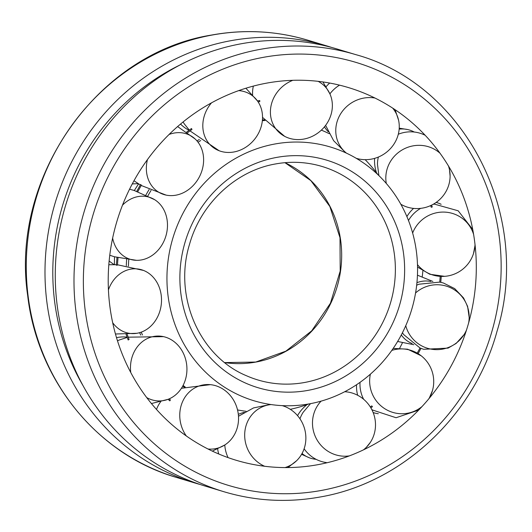 <?xml version="1.0" encoding="UTF-8"?>
<svg xmlns="http://www.w3.org/2000/svg" width="532" height="532" viewBox="0 0 532 532"><rect width="100%" height="100%" fill="white"/><g stroke="black" fill="none" stroke-linecap="round" stroke-linejoin="round"><path stroke-width="0.8" d="M264.444 119.806A146.686 137.974 106.8 0 0 262.429 119.9M309.817 403.775A132.508 124.634 106.8 0 0 416.33 251.024A132.508 124.634 106.8 0 0 328.051 146.333A132.508 124.634 106.8 0 0 274.698 144.039A132.508 124.634 106.8 0 0 167.507 265.88A132.508 124.634 106.8 0 0 251.643 400.031A132.508 124.634 106.8 0 0 309.817 403.775M199.307 139.49A146.686 137.974 106.8 0 0 196.986 140.913M149.1 189.558A146.686 137.974 106.8 0 0 145.941 194.958M126.636 259.476A146.686 137.974 106.8 0 0 126.31 265.714M139.617 332.666A146.686 137.974 106.8 0 0 140.761 335.107M182.722 386.112A146.686 137.974 106.8 0 0 184.371 387.309M138.593 183.892A132.508 124.634 106.8 0 0 134.363 190.529M114.553 256.81A132.508 124.634 106.8 0 0 114.447 264.657M256.005 362.046A105.356 99.098 106.8 0 0 340.693 240.59A105.356 99.098 106.8 0 0 284.953 162.679L310.854 180.621L329.853 206.483L339.995 237.691L340.201 271.074L330.438 303.227L311.692 330.851L285.91 351.133L255.739 362.046L224.737 362.598A105.356 99.098 106.8 0 0 256.005 362.046M141.193 332.154A146.686 137.974 106.8 0 0 142.503 334.987M183.081 385.441A146.686 137.974 106.8 0 0 185.242 387.05M237.531 409.926A146.686 137.974 106.8 0 0 246.097 411.289M200.697 140.554A146.686 137.974 106.8 0 0 198.03 142.21M151.061 190.409A146.686 137.974 106.8 0 0 147.637 196.315M128.797 259.29A146.686 137.974 106.8 0 0 128.418 266.08M377.886 174.642A146.686 137.974 106.8 0 0 365.152 159.673M329.208 133.672A146.686 137.974 106.8 0 0 321.361 130.134M265.029 120.505A146.686 137.974 106.8 0 0 262.356 120.671M290.299 409.321A146.686 137.974 106.8 0 0 308.819 403.954M266.466 83.165A194.619 183.061 106.8 0 0 110.024 307.516A194.619 183.061 106.8 0 0 318.05 464.649A194.619 183.061 106.8 0 0 474.491 240.298A194.619 183.061 106.8 0 0 266.466 83.165M200.192 484.506A228.275 214.715 -73.2 0 1 195.031 483.029A228.275 214.715 -73.2 0 1 47.115 303.872A228.275 214.715 -73.2 0 1 326.695 45.878A228.275 214.715 -73.2 0 1 331.808 47.494M355.689 54.61L336.969 48.971A228.275 214.715 106.8 0 0 57.389 306.971A228.275 214.715 106.8 0 0 205.305 486.122L224.032 491.761A228.275 214.715 106.8 0 1 76.116 312.61A228.275 214.715 106.8 0 1 259.609 49.456A228.275 214.715 106.8 0 1 355.689 54.61C465.473 84.548 532.539 216.338 497.008 331.343C474.212 415.293 402.338 482.823 320.47 496.941C287.719 502.88 255.573 501.151 224.032 491.761M179.623 65.163A222.13 208.936 106.8 0 0 54.869 303.413A222.13 208.936 106.8 0 0 83.078 385.727M399.732 348.088A194.619 183.061 106.8 0 0 402.451 342.781M422.228 276.76A194.619 183.061 106.8 0 0 422.867 270.941M374.601 158.376A32.465 28.216 85.9 0 0 376.543 172.84M414.262 132.029A32.465 28.216 85.9 0 0 407.592 129.542A32.465 28.216 85.9 0 0 399.16 129.136M324.44 126.862A32.465 29.207 76.6 0 0 328.217 131.737M329.734 83.059A32.465 29.207 76.6 0 0 326.109 86.696M246.15 88.152A32.465 30.311 69 0 0 246.17 88.485M180.534 124.056A32.465 31.308 65.3 0 0 189.046 130.274M127.062 337.122A32.465 31.302 148.2 0 0 116.515 337.654M244.248 412.34A32.465 29.2 136.9 0 0 238.316 414.362M217.674 448.888A32.465 29.2 136.9 0 0 218.745 453.982M307.137 404.566A32.465 28.209 127.5 0 0 297.541 415.632M302.05 453.49A32.465 28.209 127.5 0 0 309.238 457.739A32.465 28.209 127.5 0 0 316.134 459.342M356.573 384.729A32.465 27.518 117.3 0 0 357.69 395.289M373.138 412.506A32.465 27.518 117.3 0 0 376.237 413.377A32.465 27.518 117.3 0 0 378.305 413.723M430.853 281.508A32.465 27.278 106.7 0 0 416.935 282.678M401.294 334.98A32.465 27.278 106.7 0 0 412.114 343.519M413.59 208.411A32.465 27.524 96.1 0 0 406.9 216.617M441.134 204.295A32.465 27.524 96.1 0 0 439.179 203.417A32.465 27.524 96.1 0 0 436.127 202.439M431.252 207.254L432.25 206.988L431.605 205.133M448.463 165.984A32.465 31.302 -31.8 0 1 450.105 176.159A32.465 31.302 -31.8 0 1 435.03 203.184A32.465 31.302 -31.8 0 1 402.91 205.365A32.465 31.302 -31.8 0 1 400.835 204.255M386.298 183.46A32.465 31.302 -31.8 0 1 400.895 150.716A32.465 31.302 -31.8 0 1 440.011 153.236M378.884 175.593L377.461 164.248A32.465 31.302 -31.8 0 1 378.358 157.053M398.308 134.23A32.465 31.302 -31.8 0 1 424.662 135.042M392.676 108.116A32.465 30.304 -35.6 0 1 398.588 120.272A32.465 30.304 -35.6 0 1 393.966 144.079A32.465 30.304 -35.6 0 1 356.214 158.297M346.452 153.15A32.465 30.304 -35.6 0 1 341.065 113.163A32.465 30.304 -35.6 0 1 374.914 98.014M329.9 93.878A32.465 30.304 -35.6 0 1 339.529 85.147M318.149 81.343A32.465 29.2 -43.1 0 1 329.907 93.885A32.465 29.2 -43.1 0 1 331.981 110.443A32.465 29.2 -43.1 0 1 284.627 136.318A32.465 29.2 -43.1 0 1 270.788 107.218A32.465 29.2 -43.1 0 1 292.833 80.319M252.62 94.902A32.465 29.2 -43.1 0 1 252.946 88.172A32.465 29.2 -43.1 0 1 253.345 86.098M259.749 100.535L259.782 101.592L258.106 101.871M238.702 90.62A32.465 28.209 -52.5 0 1 257.435 100.9A32.465 28.209 -52.5 0 1 261.352 108.954A32.465 28.209 -52.5 0 1 251.709 142.47A32.465 28.209 -52.5 0 1 219.144 150.742A32.465 28.209 -52.5 0 1 203.989 134.051A32.465 28.209 -52.5 0 1 211.503 102.836M189.286 130.094L184.471 124.102A32.465 28.209 -52.5 0 1 183.081 121.961M191.5 128.531L191.979 129.462L187.51 132.727M169.076 134.463A32.465 27.518 -62.7 0 1 195.084 138.938A32.465 27.518 -62.7 0 1 196.069 139.903A32.465 27.518 -62.7 0 1 199.054 177.475A32.465 27.518 -62.7 0 1 166.064 195.098A32.465 27.518 -62.7 0 1 153.894 188.355A32.465 27.518 -62.7 0 1 147.464 159.567M140.561 184.524L141.386 185.149L137.748 191.766M122.493 205.172A32.465 27.278 -73.3 0 1 149.06 197.159A32.465 27.278 -73.3 0 1 154.646 199.68A32.465 27.278 -73.3 0 1 165.864 236.108A32.465 27.278 -73.3 0 1 136.425 260.321A32.465 27.278 -73.3 0 1 130.426 259.363A32.465 27.278 -73.3 0 1 112.638 238.083M116.395 265.215L117.426 265.149L118.024 257.628M108.428 289.913A32.465 27.524 -83.9 0 1 129.628 269.378A32.465 27.524 -83.9 0 1 143.56 270.449A32.465 27.524 -83.9 0 1 161.382 303.3A32.465 27.524 -83.9 0 1 138.234 333.025A32.465 27.524 -83.9 0 1 136.824 333.298A32.465 27.524 -83.9 0 1 112.691 322.744M128.179 339.981L129.09 339.469L127.155 334.309M130.759 372.493A32.465 28.216 -94.1 0 1 141.638 342.262A32.465 28.216 -94.1 0 1 163.537 336.65A32.465 28.216 -94.1 0 1 186.14 361.467A32.465 28.216 -94.1 0 1 175.773 394.737A32.465 28.216 -94.1 0 1 168.019 399.339A32.465 28.216 -94.1 0 1 146.752 397.617M117.492 340.832A32.465 28.216 -94.1 0 1 119.926 339.768L127.181 337.441M169.808 400.855L170.4 399.984L169.196 398.86M186.333 435.981A32.465 29.207 -103.4 0 1 182.702 401.374A32.465 29.207 -103.4 0 1 210.34 384.656A32.465 29.207 -103.4 0 1 235.603 432.29A32.465 29.207 -103.4 0 1 224.717 445.018A32.465 29.207 -103.4 0 1 208.025 449.015M156.508 409.447A32.465 29.207 -103.4 0 1 157.339 407.419A32.465 29.207 -103.4 0 1 160.717 401.68M264.65 466.271A32.465 30.311 -111 0 1 244.68 435.01A32.465 30.311 -111 0 1 271.067 404.559M282.246 405.637A32.465 30.311 -111 0 1 305.873 438.235A32.465 30.311 -111 0 1 296.617 460.705A32.465 30.311 -111 0 1 285.012 467.588M228.068 457.606A32.465 30.311 -111 0 1 224.783 444.978M349.404 455.877A32.465 31.308 -114.7 0 1 315.31 436.493A32.465 31.308 -114.7 0 1 321.095 401.141M344.729 391.725A32.465 31.308 -114.7 0 1 347.197 391.951A32.465 31.308 -114.7 0 1 372.673 411.402A32.465 31.308 -114.7 0 1 370.392 442.311A32.465 31.308 -114.7 0 1 363.436 449.886M299.968 418.81A32.465 31.308 -114.7 0 1 303.22 412.207L310.515 403.648M371.762 405.896L372.453 406.667L370.871 407.878M326.415 462.567A32.465 31.308 -114.7 0 1 304.111 448.782M422.049 406.528A32.465 31.993 -108 0 1 380.599 405.55A32.465 31.993 -108 0 1 370.372 374.182M391.825 350.389A32.465 31.993 -108 0 1 421.198 355.788A32.465 31.993 -108 0 1 422.767 357.098A32.465 31.993 -108 0 1 432.496 390.481A32.465 31.993 -108 0 1 428.765 398.887M363.635 399.279A32.465 31.993 -108 0 1 360.018 382.362M466.358 330.478L464.283 334.409L456.13 343.453L448.057 348.121L423.612 349.298L420.041 347.995M418.657 410.112L396.074 417.733L372.486 410.012A32.465 31.993 -108 0 1 371.702 409.374M466.531 329.94A32.465 32.233 -73.1 0 1 405.763 325.71M415.572 292.959A32.465 32.233 -73.1 0 1 468.665 322.811M439.758 282.146L440.769 282.346L441.274 276.421M475.01 244.474A32.465 31.987 -38.3 0 1 473.507 253.525A32.465 31.987 -38.3 0 1 447.033 276.075A32.465 31.987 -38.3 0 1 444.646 276.334A32.465 31.987 -38.3 0 1 417.487 264.663M412.639 233.029A32.465 31.987 -38.3 0 1 438.428 212.428A32.465 31.987 -38.3 0 1 473.593 234.373M408.476 220.487A32.465 31.987 -38.3 0 1 420.686 208.358M433.248 204.268A32.465 31.987 -38.3 0 1 434.484 204.148L458.178 210.792L472.715 229.438M304.73 382.461A111.461 104.844 106.8 0 0 394.332 253.97A111.461 104.844 106.8 0 0 310.369 163.723A111.461 104.844 106.8 0 0 310.322 163.716C298.758 161.748 287.134 161.834 275.45 163.969C236.022 170.752 201.003 203.324 189.585 244.122C173.266 296.324 199.387 356.287 246.462 375.745A111.461 104.844 106.8 0 0 246.509 375.765A111.461 104.844 106.8 0 0 304.73 382.461M308.001 390.375A118.829 111.773 106.8 0 0 403.529 253.385A118.829 111.773 106.8 0 0 276.507 157.439A118.829 111.773 106.8 0 0 180.986 294.429A118.829 111.773 106.8 0 0 308.001 390.375M499.096 235.762A220.9 207.779 106.8 0 0 262.988 57.403A220.9 207.779 106.8 0 0 85.419 312.058A220.9 207.779 106.8 0 0 321.528 490.411A220.9 207.779 106.8 0 0 499.096 235.762M307.968 40.239A228.275 214.715 106.8 0 0 211.889 35.085A228.275 214.715 106.8 0 0 28.396 298.233A228.275 214.715 106.8 0 0 176.311 477.39C97.748 454.74 37.326 380.653 27.671 295.479C10.048 177.236 97.575 53.047 211.53 35.059C244.281 29.12 276.427 30.849 307.968 40.239L326.695 45.878M176.311 477.39L195.031 483.029M407.592 129.542L399.226 128.172M132.269 183.912L138.24 183.666M109.133 261.059L114.107 264.65M309.238 457.739L301.584 454.315M393.407 348.108L393.76 348.334M376.237 413.377L373.205 412.686M417.447 275.19L432.888 281.455M397.637 341.471L413.816 344.716M417.553 267.343L417.893 267.35M439.179 203.417L436.28 202.333M402.91 205.365L400.862 204.295M449.261 167.314L450.105 176.159M345.9 152.89L333.637 140.701L325.611 125.379M395.123 109.732L398.588 120.272M284.627 136.318L262.535 117.386M322.931 81.955L329.907 93.885M219.144 150.742L189.997 130.879M245.884 88.232L257.435 100.9M166.064 195.098L141.193 185.475M140.288 184.943L133.984 180.747M177.615 126.556L195.084 138.938M154.646 199.68L134.091 190.443L129.549 189.219M136.425 260.321L114.387 256.763L109.772 255.24M143.56 270.449L117.452 264.763M116.395 264.71L108.814 264.743M115.464 334.003L136.824 333.298M163.537 336.65L128.205 337.175M151.427 403.542L168.019 399.339M210.34 384.656L181.425 388.28M212.341 451.123L224.717 445.018M270.409 404.46L253.545 407.911L238.482 416.263M287.932 467.581L296.617 460.705M347.197 391.951L344.776 391.698M364.819 449.214L370.392 442.311M421.198 355.788L407.579 349.185L393.208 348.4M420.992 348.387L418.139 353.634M429.158 398.415L432.496 390.481M417.241 353.088L420.014 347.988L403.569 334.495L402.465 332.713M416.669 285.238L418.89 284.228L439.731 282.106M440.769 282.319L443.429 283.011L454.707 288.623L463.565 297.953L467.595 306.365L469.244 317.903L468.825 322.259M444.646 276.334L429.823 274.266L417.547 267.057M475.076 245.092L473.507 253.525M370.325 406.973L371.728 405.896M439.731 282.14L440.217 276.381M168.125 399.299L169.788 400.842M126.051 334.349L128.152 339.961M116.987 257.408L116.368 265.202M140.528 184.524L136.764 191.374M191.467 128.538L186.612 132.082M259.722 100.535L257.448 100.914M431.226 207.234L430.647 205.585"/></g></svg>
